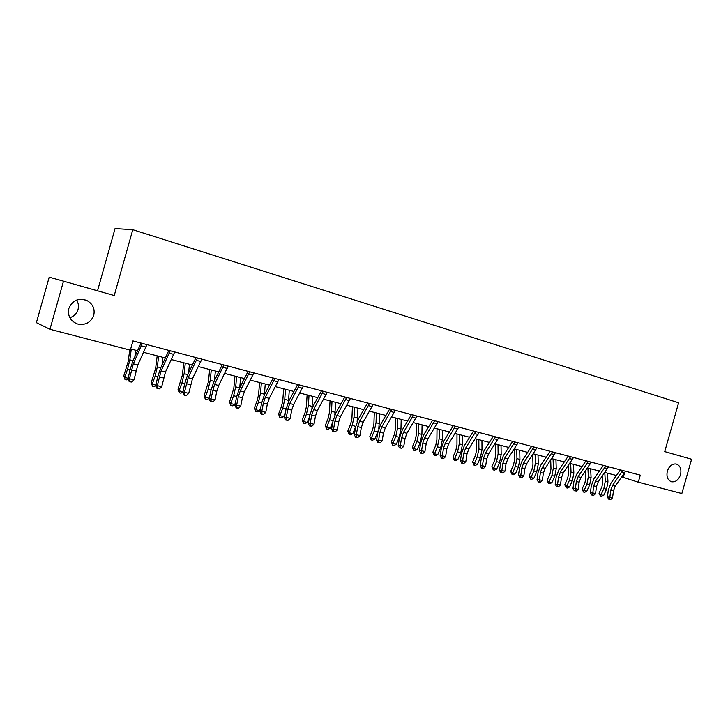 <?xml version="1.0" encoding="UTF-8"?>
<svg xmlns="http://www.w3.org/2000/svg" width="728" height="728" viewBox="0 0 728 728"><rect width="100%" height="100%" fill="white"/><g stroke="black" fill="none" stroke-linecap="round" stroke-linejoin="round"><path stroke-width="1.09" d="M76.64 300.082C78.442 303.048 78.897 306.197 78.032 309.509C76.74 313.604 74.01 316.343 69.833 317.726M93.757 315.279C90.845 322.595 85.431 325.498 77.514 323.978C70.398 321.094 67.504 315.943 68.823 308.508C72.336 300.4 78.351 297.734 86.869 300.5C92.784 303.831 95.086 308.763 93.757 315.279M680.525 474.692C678.642 479.889 675.639 482.245 671.516 481.772C667.621 480.207 666.229 476.649 667.358 471.107C669.196 466.02 672.126 463.645 676.157 463.982C680.207 465.456 681.663 469.032 680.525 474.692M97.534 290.8L115.06 228.565L132.787 229.693L678.623 402.766L664.746 451.615L691.6 459.231L681.854 493.511L638.283 482.191L640.285 475.138L132.951 340.904L130.339 350.177L49.968 329.284L36.4 322.659L49.195 277.168L63.509 281.154L49.968 329.284M63.509 281.154L114.241 295.541L132.787 229.693M621.849 476.904L638.283 482.191M130.685 348.949L137.574 350.741M143.589 352.306L165.347 357.976M171.335 359.532L192.401 365.019M198.362 366.575L218.755 371.89M224.697 373.437L244.444 378.587M250.368 380.125L269.496 385.112M275.393 386.65L293.93 391.473M299.8 393.002L317.763 397.688M323.614 399.208L341.032 403.749M346.856 405.259L363.745 409.664M369.542 411.174L385.922 415.442M391.691 416.944L407.58 421.084M413.322 422.577L428.746 426.599M434.461 428.082L449.431 431.986M455.118 433.469L469.651 437.255M475.311 438.729L489.416 442.406M495.049 443.871L508.754 447.438M510.665 471.407L512.494 472.982L515.479 473.719L513.267 474.774L512.075 474.483L510.665 471.407L513.549 464.81L514.587 459.686L514.378 448.912L527.673 452.37M533.251 453.826L546.182 457.193M551.733 458.64L564.3 461.916M569.824 463.354L582.036 466.53M587.532 467.968L599.399 471.062M604.868 472.481L616.416 475.493M624.433 473.3L623.305 477.286M625.552 471.244L615.233 486.14L613.467 490.781L612.576 497.779L609.873 497.115L609.709 499.171L608.726 499.162L610.792 499.435L609.709 499.171M622.795 470.515L612.539 485.449L610.765 490.099L609.873 497.115L607.416 497.088L608.308 490.099L610.956 483.137L620.402 469.879M622.795 470.616L620.984 470.033M607.416 497.088L608.726 499.162M610.792 499.435L612.576 497.779M602.493 475.848L602.82 482.127L601.874 487.005L599.035 493.238L601.01 494.794L603.867 488.543L605.277 481.208L604.813 472.554M600.464 496.178L601.01 494.794L603.694 495.45L601.537 496.441L600.464 496.178L599.035 493.238M603.694 495.45L606.551 489.216L607.962 481.89L607.489 473.164M608.572 466.748L598.261 481.827L596.478 486.522L595.568 493.593L592.81 492.911L592.656 494.995L591.682 494.985L593.766 495.268L592.656 494.995M605.751 466.002L595.513 481.126L593.73 485.831L592.81 492.911L590.372 492.892L591.291 485.831L593.957 478.806L603.385 465.383M605.751 466.102L603.967 465.538M590.372 492.892L591.682 494.985M593.766 495.268L595.568 493.593M591.227 462.162L580.935 477.431L579.142 482.173L578.196 489.316L575.384 488.615L575.247 490.727L574.283 490.727L576.376 491L575.247 490.727M588.351 461.406L578.123 476.713L576.33 481.472L575.384 488.615L572.963 488.615L573.919 481.49L576.594 474.374L586.013 460.779M588.351 461.507L586.586 460.933M572.963 488.615L574.283 490.727M576.376 491L578.196 489.316M585.576 470.77L585.894 477.823L584.939 482.746L582.082 489.052L584.038 490.608L586.895 484.293L588.342 476.885L587.924 468.068M583.51 492.019L584.038 490.608L586.777 491.282L584.611 492.292L583.51 492.019L582.082 489.052M586.777 491.282L589.635 484.975L591.081 477.586L590.654 468.777M568.313 465.547L568.623 473.428L567.649 478.405L564.782 484.775L566.702 486.34L569.578 479.952L571.043 472.472L570.688 463.581M566.211 487.769L566.702 486.34L569.505 487.032L567.33 488.042L566.211 487.769L564.782 484.775M569.505 487.032L572.372 480.653L573.846 473.182L573.473 464.3M573.518 457.475L563.235 472.936L561.443 477.732L560.46 484.948L557.584 484.238L557.466 486.368L556.51 486.377L558.622 486.65L557.466 486.368M570.579 456.702L560.369 472.208L558.567 477.013L557.584 484.238L555.191 484.247L556.183 477.049L558.867 469.851L568.268 456.083M570.579 456.802L568.841 456.238M555.191 484.247L556.51 486.377M558.622 486.65L560.46 484.948M550.705 460.169L550.987 468.941L549.995 473.964L547.128 480.416L549.012 481.981L551.888 475.52L553.389 467.958L553.089 458.995M548.539 483.438L549.012 481.981L551.879 482.682L549.685 483.72L548.539 483.438L547.128 480.416M551.879 482.682L554.754 476.23L556.247 468.686L555.937 459.732M555.418 452.689L545.163 468.35L543.352 473.2L542.342 480.48L539.403 479.761L539.312 481.918L538.365 481.927L540.485 482.209L539.312 481.918M552.425 451.897L542.233 467.604L540.422 472.463L539.403 479.761L537.046 479.779L538.056 472.508L540.768 465.238L550.14 451.287M552.425 451.997L550.705 451.442M537.046 479.779L538.365 481.927M540.485 482.209L542.342 480.48M532.723 454.609L532.978 464.364L531.959 469.442L529.092 475.957L530.949 477.532L533.833 470.989L535.362 463.363L535.116 454.308M530.503 479.006L530.949 477.532L533.87 478.25L531.668 479.297L530.503 479.006L529.092 475.957M533.87 478.25L536.754 471.726L538.274 464.1L538.019 455.064M536.936 447.793L526.699 463.663L524.879 468.568L523.832 475.921L520.829 475.184L520.757 477.377L519.819 477.386L521.958 477.668L520.757 477.377M533.87 446.983L523.705 462.899L521.885 467.822L520.829 475.184L518.5 475.22L519.546 467.877L522.267 460.524L531.622 446.391M533.87 447.092L532.177 446.537M518.5 475.22L519.819 477.386M521.958 477.668L523.832 475.921M512.075 474.483L515.388 466.366L516.944 458.658L516.762 449.531M515.479 473.719L518.363 467.112L519.919 459.414L519.728 450.304M518.045 442.797L507.825 458.877L506.005 463.836L504.923 471.262L501.847 470.506L501.792 472.727L500.873 472.745L503.021 473.027L501.792 472.727M514.905 441.969L504.768 458.094L502.939 463.072L501.847 470.506L499.545 470.561L500.637 463.135L503.366 455.701L512.694 441.386M514.905 442.078L513.24 441.523M499.545 470.561L500.873 472.745M503.021 473.027L504.923 471.262M495.668 444.034L495.795 454.909L494.731 460.087L491.846 466.757L493.639 468.332L496.532 461.643L498.125 453.853L498.007 444.644M493.247 469.86L493.639 468.332L496.687 469.087L494.467 470.161L493.247 469.86L491.846 466.757M496.687 469.087L499.581 462.407L501.173 454.627L501.037 445.436M498.725 437.683L488.543 453.981L486.704 458.995L485.585 466.502L482.446 465.729L482.409 467.977L481.499 468.004L483.665 468.286L482.409 467.977M495.522 436.836L485.412 453.18L483.574 458.212L482.446 465.729L480.18 465.793L481.299 458.303L484.047 450.778L493.338 436.263M495.522 436.946L493.884 436.409M480.18 465.793L481.499 468.004M483.665 468.286L485.585 466.502M476.54 439.048L476.594 450.022L475.511 455.255L472.618 462.007L474.374 463.59L477.277 456.82L478.897 448.949L478.842 439.648M474.01 465.137L474.374 463.59L477.486 464.355L475.257 465.447L474.01 465.137L472.618 462.007M477.486 464.355L480.389 457.594L482.009 449.74L481.945 440.458M478.969 432.459L468.823 448.976L466.976 454.054L465.82 461.634L462.608 460.842L462.589 463.126L461.698 463.154L463.873 463.436L462.589 463.126M475.703 431.595L465.62 448.157L463.772 453.253L462.608 460.842L460.378 460.924L461.543 453.353L464.3 445.736L473.555 431.031M475.703 431.704L474.083 431.167M460.378 460.924L461.698 463.154M463.873 463.436L465.82 461.634M456.993 433.961L456.966 445.026L455.855 450.323L452.962 457.157L454.672 458.731L457.584 451.879L459.241 443.925L459.259 434.543M454.345 460.314L454.672 458.731L457.857 459.523L455.619 460.624L454.345 460.314L452.962 457.157M457.857 459.523L460.769 452.68L462.416 444.735L462.426 435.371M458.767 427.118L448.657 443.853L446.801 448.994L445.609 456.656L442.324 455.846L442.324 458.158L441.45 458.194L443.643 458.476L442.324 458.158M455.419 426.226L445.381 443.024L443.525 448.175L442.324 455.846L440.121 455.937L441.332 448.293L444.098 440.586L453.317 425.671M455.419 426.335L453.844 425.807M440.121 455.937L441.45 458.194M443.643 458.476L445.609 456.656M438.101 421.649L428.028 438.62L426.162 443.816L424.925 451.56L421.567 450.732L421.594 453.08L420.729 453.116L422.941 453.408L421.594 453.08M434.68 420.739L424.679 437.765L422.813 442.979L421.567 450.732L419.41 450.85L420.657 443.115L423.441 435.326L432.623 420.192M434.68 420.848L433.124 420.329M419.41 450.85L420.729 453.116M422.941 453.408L424.925 451.56M416.953 416.052L406.925 433.26L405.05 438.529L403.767 446.346L400.336 445.5L400.391 447.884L399.536 447.929L401.765 448.221L400.391 447.884M413.449 415.124L403.494 432.396L401.619 437.665L400.336 445.5L398.216 445.636L399.508 437.819L402.302 429.93L411.438 414.587M413.449 415.233L411.93 414.723M398.216 445.636L399.536 447.929M401.765 448.221L403.767 446.346M395.304 410.319L385.33 427.782L383.447 433.105L382.118 441.013L378.606 440.149L378.678 442.56L377.85 442.615L380.089 442.906L378.678 442.56M391.709 409.373L381.818 426.89L379.934 432.232L378.606 440.149L376.531 440.304L377.859 432.405L380.671 424.415L389.753 408.854M391.719 409.482L390.235 408.981M376.531 440.304L377.85 442.615M380.089 442.906L382.118 441.013M373.136 404.459L363.217 422.167L361.325 427.564L359.951 435.553L356.347 434.671L356.456 437.119L355.646 437.182L357.894 437.473L356.456 437.119M369.46 403.485L359.623 421.257L357.73 426.663L356.347 434.671L354.327 434.834L355.701 426.854L358.531 418.773L367.549 402.975M369.46 403.594L368.022 403.103M354.327 434.834L355.646 437.182M357.894 437.473L359.951 435.553M350.432 398.453L340.577 416.416L338.675 421.885L337.255 429.966L333.57 429.056L333.697 431.54L332.905 431.613L335.171 431.904L333.697 431.54M346.664 397.452L336.9 415.488L334.998 420.957L333.57 429.056L331.586 429.247L333.014 421.175L335.854 412.985L344.817 396.96M346.674 397.57L345.272 397.088M331.586 429.247L332.905 431.613M335.171 431.904L337.255 429.966M327.181 392.292L317.381 410.537L315.479 416.07L314.005 424.242L310.228 423.305L310.392 425.825L309.618 425.907L311.903 426.199L310.392 425.825M323.314 391.273L313.613 409.573L311.711 415.124L310.228 423.305L308.299 423.523L309.782 415.36L312.631 407.07L321.521 390.8M323.323 391.391L321.967 390.918M308.299 423.523L309.618 425.907M311.903 426.199L314.005 424.242M303.349 385.986L293.621 404.504L291.71 410.11L290.181 418.373L286.313 417.417L286.504 419.974L285.758 420.065L288.051 420.356L286.504 419.974M299.39 384.939L289.762 403.521L287.842 409.136L286.313 417.417L284.448 417.654L285.977 409.4L288.843 401.001L297.652 384.484M299.39 385.057L298.089 384.593M284.448 417.654L285.758 420.065M288.051 420.356L290.181 418.373M278.915 379.525L269.269 398.325L267.349 404.004L265.766 412.357L261.798 411.384L262.025 413.977L261.297 414.077L263.609 414.369L262.025 413.977M274.856 378.451L265.311 397.315L263.39 403.012L261.798 411.384L259.987 411.639L261.579 403.294L264.455 394.776L273.191 378.005M274.865 378.569L273.601 378.123M259.987 411.639L261.297 414.077M263.609 414.369L265.766 412.357M253.863 372.891L244.308 391.983L242.379 397.743L240.741 406.197L236.673 405.187L236.928 407.826L236.227 407.935L238.556 408.226L236.928 407.826M249.695 371.79L240.249 390.954L238.311 396.724L236.673 405.187L234.926 405.469L236.564 397.033L239.457 388.406L248.102 371.371M249.704 371.917L248.503 371.48M234.926 405.469L236.227 407.935M238.556 408.226L240.741 406.197M437.018 428.756L436.891 439.921L435.772 445.272L432.869 452.188L434.534 453.772L437.446 446.837L439.139 438.793L439.239 429.329M434.243 455.373L434.534 453.772L437.792 454.572L435.544 455.701L434.243 455.373L432.869 452.188M437.792 454.572L440.704 447.656L442.397 439.621L442.478 430.175M416.58 423.432L416.371 434.707L415.224 440.112L412.321 447.11L413.941 448.703L416.862 441.678L418.591 433.551L418.764 423.996M413.686 450.332L413.941 448.703L417.281 449.522L415.015 450.659L413.686 450.332L412.321 447.11M417.281 449.522L420.192 442.515L421.912 434.398L422.076 424.861M395.686 417.981L395.386 429.365L394.212 434.825L391.3 441.923L392.874 443.507L395.795 436.4L397.561 428.182L397.816 418.536M392.656 445.172L392.874 443.507L396.287 444.344L394.012 445.5L392.656 445.172L391.3 441.923M396.287 444.344L399.208 437.255L400.964 429.047L401.201 419.419M374.31 412.412L373.901 423.905L372.709 429.429L369.797 436.609L371.326 438.201L374.247 430.994L376.048 422.686L376.385 412.958M371.134 439.885L371.326 438.201L374.811 439.057L372.527 440.231L371.134 439.885L369.797 436.609M374.811 439.057L378.305 430.33M378.788 428.674L379.852 413.859M352.434 406.715L351.924 418.318L350.696 423.896L347.784 431.167L349.267 432.76L352.188 425.471L354.036 417.071L354.454 407.243M349.112 434.48L349.267 432.76L352.834 433.642L350.541 434.834L349.112 434.48L347.784 431.167M352.834 433.642L355.828 426.189M357.139 421.694L358.003 408.171M330.039 400.882L329.42 412.594L328.173 418.236L325.252 425.607L326.681 427.2L329.611 419.81L331.495 411.311L332.004 401.392M326.572 428.947L326.681 427.2L330.339 428.1L328.037 429.302L326.572 428.947L325.252 425.607M330.339 428.1L332.969 421.476M334.825 415.087L335.644 402.338M307.116 394.913L306.388 406.734L305.105 412.439L302.184 419.901L303.549 421.503L306.479 414.014L308.408 405.423L309.018 395.404M303.485 423.277L303.549 421.503L307.298 422.422L304.986 423.651L303.485 423.277L302.184 419.901M307.298 422.422L309.536 416.698M311.93 408.463L312.74 396.378M283.638 388.788L282.783 400.728L281.472 406.506L278.56 414.068L279.861 415.661L282.792 408.08L284.766 399.381L285.476 389.271M279.843 417.481L279.861 415.661L283.702 416.607L281.381 417.854L279.843 417.481L278.56 414.068M283.702 416.607L285.503 411.939M288.461 401.747L289.289 390.263M259.577 382.528L258.604 394.576L257.266 400.418L254.345 408.089L255.592 409.682L258.522 401.993L260.533 393.202L261.352 382.992M255.619 411.529L255.592 409.682L259.523 410.647L257.193 411.911L255.619 411.529L254.345 408.089M259.523 410.647L260.833 407.207M264.391 394.904L265.256 384.002M234.935 376.103L233.825 388.279L229.538 401.956L230.712 403.549L233.633 395.759L235.699 386.859L236.627 376.549M230.794 405.432L230.712 403.549L234.744 404.541L232.405 405.833L230.794 405.432L229.538 401.956M234.744 404.541L235.49 402.539M235.699 386.859L239.721 387.887L240.631 377.586M228.164 366.093L218.709 385.485L216.762 391.318L215.069 399.872L210.893 398.844L211.193 401.519L210.519 401.638L212.858 401.929L211.193 401.519M223.896 364.965L214.542 384.43L210.893 398.844L209.218 399.144L210.92 390.608L213.823 381.872L222.368 364.564M223.906 365.092L222.75 364.664M209.218 399.144L210.519 401.638M212.858 401.929L215.069 399.872M209.664 369.524L208.417 381.818L204.104 395.677L205.205 397.27L208.126 389.362L210.237 380.362L211.284 369.942M205.342 399.19L205.205 397.27L209.336 398.28L206.989 399.59L205.342 399.19L204.104 395.677M214.442 380.608L215.388 371.016M201.793 359.122L192.438 378.815L188.734 393.384L184.457 392.328L184.785 395.049L184.138 395.177L186.495 395.468L184.785 395.049M197.415 357.958L188.17 377.732L184.457 392.328L182.846 392.665L184.612 384.02L187.524 375.166L195.969 357.575M197.424 358.085L196.333 357.675M182.846 392.665L184.138 395.177M186.495 395.468L188.734 393.384M183.756 362.772L182.364 375.184L178.023 389.234L179.043 390.818L181.964 382.81L184.129 373.692L185.294 363.172M182.974 392.037L180.926 393.193L179.234 392.783L178.023 389.234M179.234 392.783L179.043 390.818L183.019 391.8M188.552 373.027L189.507 364.273M174.729 351.961L165.493 371.981L161.716 386.732L157.312 385.649L157.685 388.415L157.075 388.552L159.45 388.843L157.685 388.415M170.234 350.769L161.106 370.861L157.312 385.649L155.783 386.004L157.612 377.268L160.533 368.286L168.869 350.405M170.243 350.896L169.214 350.496M155.783 386.004L157.075 388.552M159.45 388.843L161.716 386.732M157.184 355.846L155.637 368.386L151.269 382.619L152.207 384.211L155.128 376.085L157.339 366.857L158.64 356.229M155.847 385.685L154.2 386.632L152.461 386.204L151.269 382.619M152.461 386.204L152.207 384.211L155.965 385.13M162.026 365.092L162.954 357.357M146.947 344.608L137.829 364.956L133.97 379.898L129.457 378.778L129.866 381.599L129.284 381.745L131.677 382.036L129.866 381.599M142.324 343.379L133.324 363.809L129.457 378.778L128.001 379.17L129.903 370.325L132.833 361.215L141.05 343.043M142.333 343.516L141.369 343.134M128.001 379.17L129.284 381.745M131.677 382.036L133.97 379.898M129.739 350.022L128.219 361.416L123.806 375.839L124.67 377.423L127.582 369.178L129.848 359.832L131.277 349.103M128.01 379.179L126.763 379.898L124.979 379.461L123.806 375.839M124.979 379.461L124.67 377.423L128.192 378.287M134.862 356.747L135.708 350.259M615.233 486.14L612.539 485.449M613.467 490.781L610.765 490.099M624.597 473.082L621.894 472.372M603.867 488.543L606.551 489.216M605.277 481.208L607.962 481.89M598.261 481.827L595.513 481.126M596.478 486.522L593.73 485.831M607.607 468.605L604.859 467.877M580.935 477.431L578.123 476.713M579.142 482.173L576.33 481.472M590.262 464.036L587.451 463.299M586.895 484.293L589.635 484.975M588.342 476.885L591.081 477.586M569.578 479.952L572.372 480.653M571.043 472.472L573.846 473.182M563.235 472.936L560.369 472.208M561.443 477.732L558.567 477.013M572.554 459.377L569.678 458.622M551.888 475.52L554.754 476.23M553.389 467.958L556.247 468.686M545.163 468.35L542.233 467.604M543.352 473.2L540.422 472.463M554.463 454.609L551.524 453.835M533.833 470.989L536.754 471.726M535.362 463.363L538.274 464.1M526.699 463.663L523.705 462.899M524.879 468.568L521.885 467.822M535.972 449.74L532.969 448.949M515.388 466.366L518.363 467.112M516.944 458.658L519.919 459.414M507.825 458.877L504.768 458.094M506.005 463.836L502.939 463.072M517.071 444.762L514.004 443.962M496.532 461.643L499.581 462.407M498.125 453.853L501.173 454.627M488.543 453.981L485.412 453.18M486.704 458.995L483.574 458.212M497.752 439.676L494.621 438.857M477.277 456.82L480.389 457.594M478.897 448.949L482.009 449.74M468.823 448.976L465.62 448.157M466.976 454.054L463.772 453.253M478.005 434.48L474.793 433.633M457.584 451.879L460.769 452.68M459.241 443.925L462.416 444.735M448.657 443.853L445.381 443.024M446.801 448.994L443.525 448.175M457.803 429.156L454.518 428.291M428.028 438.62L424.679 437.765M426.162 443.816L422.813 442.979M437.128 423.714L433.77 422.832M406.925 433.26L403.494 432.396M405.05 438.529L401.619 437.665M415.979 418.145L412.549 417.244M385.33 427.782L381.818 426.89M383.447 433.105L379.934 432.232M394.33 412.448L390.809 411.52M363.217 422.167L359.623 421.257M361.325 427.564L357.73 426.663M372.163 406.606L368.559 405.66M340.577 416.416L336.9 415.488M338.675 421.885L334.998 420.957M349.458 400.627L345.773 399.663M317.381 410.537L313.613 409.573M315.479 416.07L311.711 415.124M326.208 394.503L322.422 393.511M293.621 404.504L289.762 403.521M291.71 410.11L287.842 409.136M302.366 388.233L298.498 387.214M269.269 398.325L265.311 397.315M267.349 404.004L263.39 403.012M277.941 381.8L273.965 380.753M244.308 391.983L240.249 390.954M242.379 397.743L238.311 396.724M252.889 375.202L248.812 374.128M437.446 446.837L440.704 447.656M439.139 438.793L442.397 439.621M416.862 441.678L420.192 442.515M418.591 433.551L421.912 434.398M395.795 436.4L399.208 437.255M397.561 428.182L400.964 429.047M374.247 430.994L377.732 431.868M376.048 422.686L379.534 423.578M352.188 425.471L355.755 426.362M354.036 417.071L357.594 417.981M329.611 419.81L333.106 420.684M331.495 411.311L335.144 412.248M306.479 414.014L309.873 414.86M308.408 405.423L312.148 406.379M282.792 408.08L286.077 408.899M284.766 399.381L288.588 400.364M258.522 401.993L261.68 402.784M260.533 393.202L264.455 394.203M233.633 395.759L236.673 396.514M218.709 385.485L214.542 384.43M216.762 391.318L212.603 390.272M227.191 368.432L223.014 367.331M208.126 389.362L211.029 390.09M210.237 380.362L214.078 381.336M192.438 378.815L188.17 377.732M190.49 384.73L186.222 383.665M200.828 361.488L196.533 360.36M181.964 382.81L184.721 383.501M184.129 373.692L187.779 374.629M165.493 371.981L161.106 370.861M163.536 377.969L159.15 376.876M173.764 354.363L169.36 353.207M155.128 376.085L157.73 376.731M157.339 366.857L160.788 367.74M137.829 364.956L133.324 363.809M135.863 371.034L131.358 369.906M145.982 347.047L141.459 345.864M127.582 369.178L130.021 369.788M129.848 359.832L133.088 360.66M77.514 323.978L74.975 322.904M671.516 481.772L670.961 481.599M86.869 300.5L83.711 299.481"/></g></svg>
